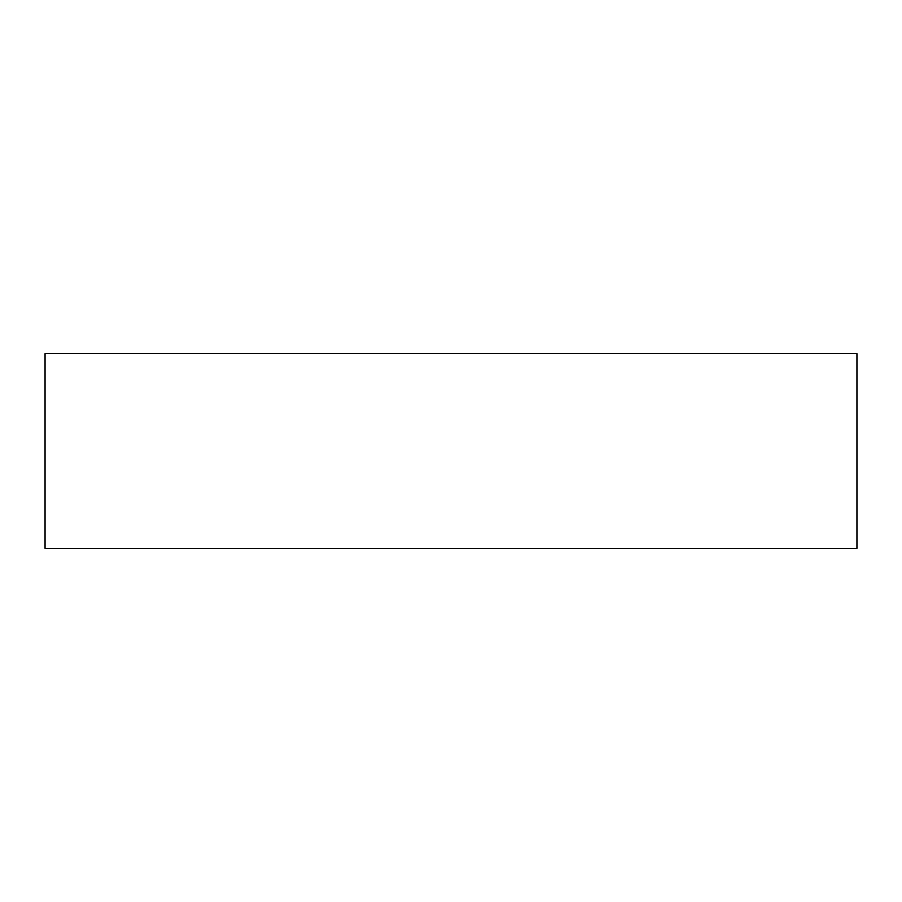 <?xml version="1.0" encoding="UTF-8"?>
<svg xmlns="http://www.w3.org/2000/svg" width="902" height="902" viewBox="0 0 902 902"><rect width="100%" height="100%" fill="white"/><g stroke="black" fill="none" stroke-linecap="round" stroke-linejoin="round"><path stroke-width="1.35" d="M45.1 548.416L45.1 353.584L856.9 353.584L856.9 548.416L45.1 548.416"/></g></svg>
